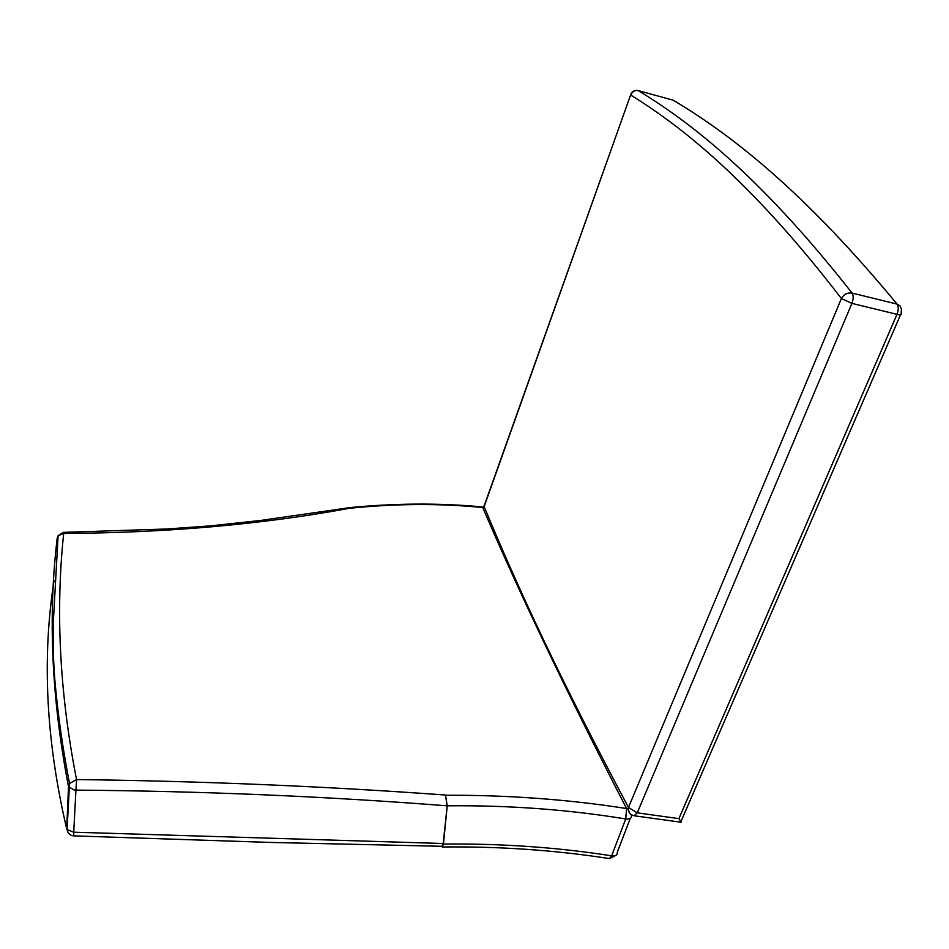 <?xml version="1.0" encoding="UTF-8"?>
<svg xmlns="http://www.w3.org/2000/svg" width="949" height="949" viewBox="0 0 949 949"><rect width="100%" height="100%" fill="white"/><g stroke="black" fill="none" stroke-linecap="round" stroke-linejoin="round"><path stroke-width="1.42" d="M54.093 580.325C41.851 657.954 46.05 740.778 66.703 828.785L68.518 786.638L74.034 789.959L75.944 790.114L73.725 832.19L443.183 843.507L447.181 805.831C325.898 796.353 202.149 791.122 75.944 790.114L76.549 779.556C201.876 781.11 324.855 786.27 445.461 795.037L447.181 805.831M57.201 538.142C47.853 616.399 51.637 699.235 68.518 786.638L69.526 783.518L76.549 779.556C59.704 693.766 55.422 611.725 63.69 533.445L58.103 535.734L57.201 538.142L58.031 536.576M445.461 795.037L445.579 795.25C508 795.001 568.321 799.426 626.554 808.536C561.571 682.165 517.43 588.416 482.733 507.549C439.458 503.255 394.476 503.563 347.785 508.462L347.476 507.94M347.785 508.462L347.797 508.605C260.595 524.595 165.897 532.875 63.69 533.445L63.263 532.377M347.536 507.94L347.797 508.605M443.183 843.507L442.009 846.294L270.892 842.451L73.749 835.879L73.725 832.19L67.082 829.592L69.526 783.518C62.788 748.963 57.948 715.048 55.006 681.75C53.417 663.909 52.871 643.659 53.381 621.002L58.103 535.734L63.358 532.365L167.344 528.961L210.5 525.876L260.714 520.443L347.631 507.929M447.24 805.808L443.432 844.076C501.274 843.424 557.348 847.338 611.642 855.82L625.735 818.963C568.249 809.556 508.747 805.179 447.24 805.808L445.579 795.25M441.617 846.283L442.234 846.983L443.432 844.076M68.186 832.759L67.082 829.592C67.794 833.424 70.001 835.523 73.714 835.879M631.405 814.716L631.322 815.677C631.726 818.085 630.124 819.212 626.53 819.07L625.735 818.963L626.554 808.536L628.084 808.833M442.448 846.983C499.85 846.318 555.497 850.185 609.365 858.572L611.642 855.82C615.687 856.235 617.55 855.108 617.218 852.439L630.255 818.465M484.061 507.917L481.878 506.896C439.019 502.863 394.262 503.172 347.619 507.822M629.578 812.996L628.072 808.928C628.594 812.712 630.622 814.977 634.134 815.749L681.204 822.261L678.915 818.631L896.995 314.333L851.905 303.383C853.542 298.971 853.59 295.542 852.072 293.087L897.066 304.095C807.753 196.146 735.914 137.451 673.197 100.214L638.108 90.558C634.94 89.953 632.544 91.14 630.919 94.129L484.014 506.303C517.763 587.87 561.642 682.011 628.475 807.469L841.407 298.52C757.86 190.014 690.125 131.674 630.788 95.102L631.097 94.319C632.769 91.294 635.166 90.06 638.262 90.63L637.74 90.511M675.486 101.567L673.197 100.214L638.262 90.63C698.428 126.952 767.148 184.948 852.072 293.087C847.493 292.434 843.934 294.249 841.407 298.52L851.905 303.383L637.242 812.842L678.915 818.631M901.443 309.41L900.198 306.017L897.066 304.095C898.667 306.551 898.644 309.967 896.995 314.333L896.995 314.333C900.554 315.115 901.918 314.831 901.099 313.502L901.443 309.41M634.134 815.749L637.242 812.842L628.475 807.469L628.072 808.928M630.812 94.378L483.729 507.798M483.776 507.288L484.334 504.951M609.448 858.584L616.221 855.215M483.871 507.513L481.878 506.896M900.554 314.736L680.943 821.609"/></g></svg>
